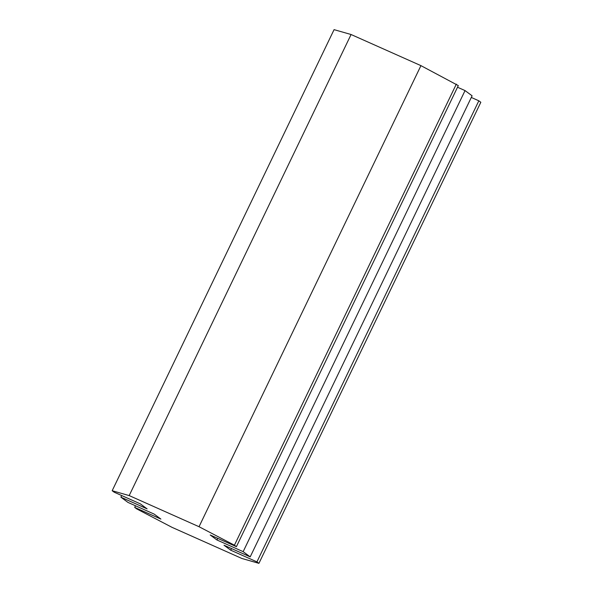 <?xml version="1.0" encoding="UTF-8"?>
<svg xmlns="http://www.w3.org/2000/svg" width="593" height="593" viewBox="0 0 593 593"><rect width="100%" height="100%" fill="white"/><g stroke="black" fill="none" stroke-linecap="round" stroke-linejoin="round"><path stroke-width="0.89" d="M456.321 84.117L234.42 545.197L236.407 546.672L458.307 85.592L420.934 65.638L199.033 526.717L234.42 545.197M478.833 100.803L256.932 561.875L258.926 563.35L480.827 102.278L478.833 100.803L471.309 97.445M135.478 505.77L134.693 507.408L136.679 508.883L172.066 527.362L241.922 558.487L258.926 563.35M236.407 546.672L210.211 534.997L216.956 539.993L217.742 538.355M216.956 539.993L243.152 551.66L465.045 90.588L472.095 95.807L250.194 556.879L223.998 545.212L230.736 550.2L231.529 548.562M457.522 87.23L465.045 90.588M243.152 551.66L250.194 556.879M230.736 550.2L256.932 561.875M134.693 507.408L160.888 519.075L154.143 514.087L127.955 502.412L120.905 497.193L121.691 495.555M120.905 497.193L147.101 508.868L140.363 503.872L114.167 492.197L112.173 490.722L334.074 29.65L351.078 34.513L129.178 495.585L199.033 526.717M351.078 34.513L420.934 65.638M129.178 495.585L112.173 490.722"/></g></svg>
